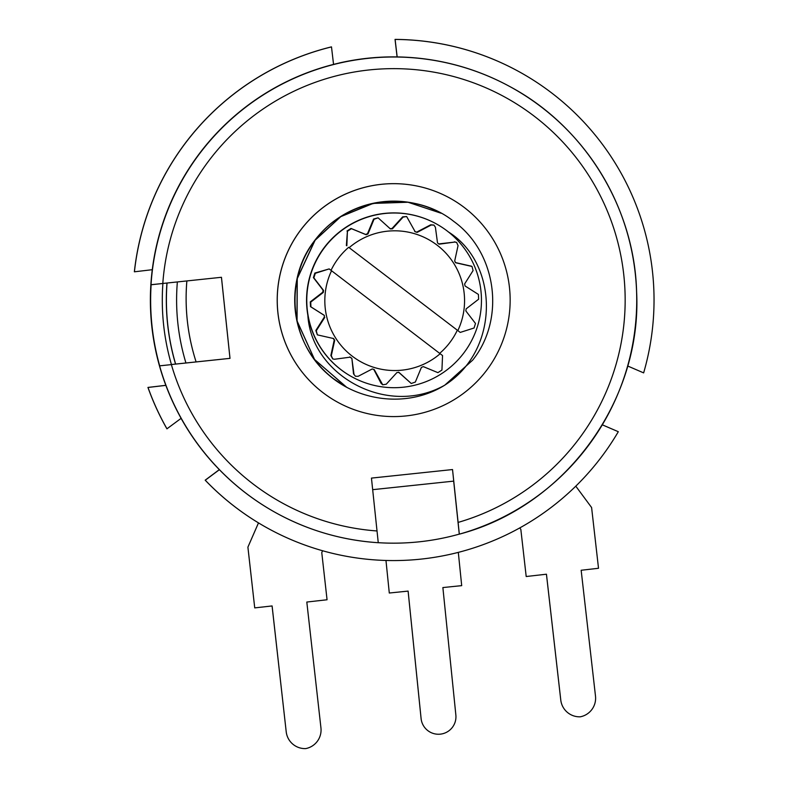 <?xml version="1.0" encoding="UTF-8"?>
<svg xmlns="http://www.w3.org/2000/svg" width="788" height="788" viewBox="0 0 788 788"><rect width="100%" height="100%" fill="white"/><g stroke="black" fill="none" stroke-linecap="round" stroke-linejoin="round"><path stroke-width="1.18" d="M458.311 552.378L461.699 585.642L442.876 587.562L455.858 715.002A17.464 17.464 -61.5 0 1 430.13 732.121A17.464 17.464 -61.5 0 1 421.097 718.538L408.115 591.099L389.292 593.019L385.972 560.465L389.292 593.019M269.004 528.925L268.944 528.896A260.572 260.572 -61.5 0 1 256.376 521.597L256.356 521.587A260.572 260.572 -61.5 0 1 205.185 480.178L205.264 480.217A260.572 260.572 118.5 0 0 618.304 431.706L602.318 424.821L618.304 431.706M286.221 731.796A18.922 18.922 118.5 0 0 295.993 746.315L295.983 746.305A18.922 18.922 -61.5 0 1 286.211 731.796L272.096 605.942L254.731 607.893L247.905 547.138L258.494 522.897M247.905 547.138L258.484 522.887M322.578 550.743L321.77 552.605L327.059 599.766L306.808 602.042L320.943 727.895A18.922 18.922 -61.5 0 1 305.695 748.6A18.922 18.922 118.5 0 1 295.993 746.315M254.731 607.893L247.895 547.128M286.211 731.796L272.077 605.942M219.33 469.628L205.185 480.178M175.557 364.095A227.092 227.092 -61.5 0 1 166.948 283.04M165.835 385.322L147.947 387.43A260.572 260.572 -61.5 0 0 166.928 428.83L181.112 418.339M378.26 542.686A243.108 243.108 118.5 0 0 459.276 534.126L459.325 534.156A243.108 243.108 118.5 0 0 509.767 86.522L509.59 86.424A243.108 243.108 118.5 0 0 397.103 56.923L395.044 39.4A260.572 260.572 -61.5 0 1 517.864 71.038L517.933 71.078A260.572 260.572 118.5 0 0 395.113 39.439L397.162 56.923M134.364 271.761A260.572 260.572 -61.5 0 1 331.433 46.876L331.492 46.906A260.572 260.572 118.5 0 0 134.423 271.801L134.364 271.761M175.635 364.086A227.092 227.092 -61.5 0 1 167.046 283.03M177.359 281.946A216.897 216.897 118.5 0 0 185.948 363.002M134.423 271.801L152.261 269.703M333.551 64.399L331.492 46.906M627.652 365.987L643.638 372.882A260.572 260.572 118.5 0 0 517.933 71.078M397.103 56.923L397.054 56.903C377.511 56.618 358.205 58.657 339.145 63.01L339.195 63.04A243.108 243.108 118.5 0 0 181.151 418.398L181.102 418.379C190.637 435.449 202.043 451.14 215.351 465.472L215.39 465.491A243.108 243.108 118.5 0 0 277.346 513.579L277.524 513.678A243.108 243.108 118.5 0 0 378.26 542.715C342.573 540.351 308.994 530.679 277.524 513.678A243.108 243.108 118.5 0 0 378.26 542.715L371.453 478.099L452.529 469.549L458.104 522.414A231.455 231.455 118.5 0 0 382.988 68.891A231.455 231.455 118.5 0 0 162.801 283.483L151.129 284.764A243.108 243.108 118.5 0 0 159.678 365.839L171.439 364.598A231.455 231.455 -61.5 0 1 162.889 283.522M181.122 418.359L181.102 418.379A243.108 243.108 -61.5 0 0 215.351 465.472M159.58 365.78A243.108 243.108 118.5 0 0 277.524 513.678A243.108 243.108 118.5 0 1 159.58 365.78L159.678 365.839M635.404 274.588A243.108 243.108 118.5 0 0 509.767 86.522A243.108 243.108 118.5 0 0 151.03 284.714L151.129 284.764M397.054 56.903A243.108 243.108 -61.5 0 0 339.145 63.01L339.155 63.05M171.42 364.539L230.007 358.363L221.458 277.287L151.03 284.714A243.108 243.108 118.5 0 1 509.767 86.522C584.361 126.218 634.448 207.264 636.605 291.737C642.24 400.668 564.878 506.487 459.325 534.156L458.104 522.414M449.327 197.818L449.288 197.798A116.457 116.457 118.5 0 0 300.996 229.574A116.457 116.457 118.5 0 0 338.032 402.422A116.457 116.457 118.5 0 0 486.363 370.665A116.457 116.457 118.5 0 0 449.327 197.818A116.457 116.457 118.5 0 0 301.036 229.594A116.457 116.457 118.5 0 0 338.072 402.441L338.072 402.441M452.529 469.549L453.73 481.123L372.675 489.673L453.73 481.123M459.276 534.126L453.681 481.123M171.321 364.529L229.988 358.353L221.438 277.287M314.934 240.173A98.992 98.992 118.5 0 0 346.415 387.095A98.992 98.992 118.5 0 0 346.444 387.105L333.787 378.92C290.87 347.971 281.848 281.464 314.973 240.192L340.682 216.582L372.99 203.353L407.879 202.171L441.004 213.174A98.992 98.992 118.5 0 0 314.934 240.173M441.053 213.203L407.918 202.191L373.029 203.373L340.712 216.592L315.003 240.212L297.165 278.588L296.978 320.913L314.501 359.446L346.503 387.144L314.56 359.466L297.066 320.943L297.253 278.627L315.092 240.261L340.8 216.641L373.108 203.422L408.007 202.24L441.132 213.243M441.103 213.233L407.967 202.211L373.069 203.383L340.751 216.602L315.033 240.232L297.194 278.607L297.017 320.943L314.53 359.476L346.553 387.164L314.55 359.476L297.037 320.943L297.224 278.617L315.062 240.242L340.761 216.631L373.059 203.412L407.948 202.221L441.073 213.213M346.424 387.095L333.787 378.92M435.833 223.615A87.34 87.34 118.5 0 0 320.824 252.84A87.34 87.34 118.5 0 0 352.394 377.088A87.34 87.34 118.5 0 0 467.402 347.863A87.34 87.34 118.5 0 0 435.833 223.615L435.616 223.506A87.34 87.34 118.5 0 0 307.862 315.269C311.299 375.098 386.957 417.591 444.531 385.302C500.35 350.118 499.109 263.33 448.136 231.78M444.924 385.027L472.642 360.175C505.758 318.913 496.745 252.406 453.829 221.458C412.577 188.342 346.07 197.355 315.121 240.271C287.374 275.426 288.477 329.345 317.623 363.337C347.104 400.452 404.293 410.351 444.531 385.302M352.394 377.088L352.177 376.969A87.34 87.34 -61.5 0 1 307.862 315.269M346.838 245.777L347.419 231.248L351.438 228.678L366.095 234.716L367.996 233.928L374.014 219.271L378.092 217.823L390.385 228.914L392.434 228.816L403.092 217.114L406.638 216.513L415.178 231.761L417.147 232.381L431.164 225.033L433.902 225.053L435.4 227.22L437.517 242.931L439.152 244.181L454.824 242.064L456.607 242.399L458.055 245.58L454.676 261.055L455.789 262.788L472.002 266.462L473.076 270.579L464.615 283.956L465.058 285.965L478.414 294.436L478.631 299.204L466.112 308.876L465.846 310.925L475.489 323.454L474.071 328.005L460.231 332.418L348.67 247.304A69.876 69.876 118.5 0 0 348.67 247.304A69.876 69.876 118.5 0 0 331.039 270.353M460.231 332.418L348.67 247.304M439.674 353.359A69.876 69.876 118.5 0 0 457.286 330.28M440.157 353.733L331.551 270.747A69.876 69.876 118.5 0 0 440.157 353.733L442.551 355.555L441.93 370.074L437.911 372.645L423.294 366.617L421.393 367.415L415.345 382.042L411.257 383.5L398.531 372.163M324.331 315.367L324.301 317.121L324.331 315.367L310.935 306.877L310.718 302.109L323.277 292.456L323.543 290.417L313.86 277.859L315.289 273.308L329.157 268.915L331.551 270.747M329.157 268.915L314.845 273.072L313.417 277.622L323.07 290.161L322.804 292.2L310.285 301.873L310.502 306.64L323.858 315.111M355.447 376.27L353.516 373.857L355.447 376.27L358.195 376.29L372.241 368.961L374.201 369.572L382.722 384.8L381.087 383.352L373.729 369.316M324.774 317.377L316.284 330.743L317.347 334.861L333.6 338.544L334.713 340.278L331.295 355.743L332.753 358.924L334.526 359.249L350.236 357.161L351.872 358.412L353.516 373.857M351.399 358.156L349.764 356.905M332.753 358.924L330.861 355.496L334.24 340.022L333.127 338.288M317.347 334.861L315.84 330.497L324.301 317.121M353.96 374.093L351.872 358.412M382.722 384.8L386.258 384.209L396.955 372.517L399.004 372.429L411.257 383.5M347.419 231.248L346.365 245.521M346.986 231.012L350.995 228.441L365.622 234.46L367.523 233.662L373.571 219.034L378.092 217.823M389.912 228.658L391.961 228.559L402.658 216.867L406.638 216.513M414.715 231.505L416.675 232.125L430.721 224.787L433.902 225.053M454.824 242.064L438.68 243.916M454.39 241.827L456.607 242.399M471.244 266.177L455.316 262.532M470.8 265.94L472.002 266.462M457.838 330.586A69.876 69.876 118.5 0 0 349.232 247.609M219.389 469.697L205.264 480.217M165.844 385.362L148.016 387.46A260.572 260.572 118.5 0 0 166.987 428.859M430.13 732.121L430.12 732.111A17.464 17.464 118.5 0 1 421.087 718.538L408.105 591.099M519.765 527.921L520.829 529.359L526.197 576.52L546.448 574.206L560.78 700.04A18.922 18.922 -61.5 0 0 580.273 716.814A18.922 18.922 118.5 0 0 595.492 696.09L581.16 570.256L598.516 568.276L591.601 507.531L575.792 486.166M519.755 527.921L520.829 529.359L526.197 576.52M546.439 574.216L560.77 700.04A18.922 18.922 118.5 0 0 570.532 714.519L570.542 714.529M186.854 280.942A206.712 206.712 118.5 0 0 196.113 361.928A206.712 206.712 118.5 0 1 186.874 280.942M171.37 364.598A231.455 231.455 118.5 0 0 377.038 530.964"/></g></svg>
